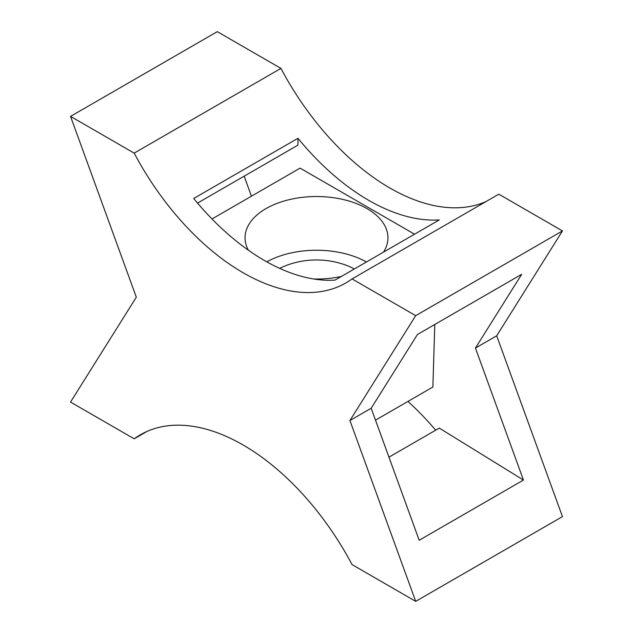<?xml version="1.0" encoding="UTF-8"?>
<svg xmlns="http://www.w3.org/2000/svg" width="633" height="633" viewBox="0 0 633 633"><rect width="100%" height="100%" fill="white"/><g stroke="black" fill="none" stroke-linecap="round" stroke-linejoin="round"><path stroke-width="0.95" d="M435.694 430.179A205.575 118.688 -120 0 0 407.913 401.449M415.699 601.35L349.922 420.526L415.699 315.661L352.059 278.916A205.575 118.688 60 0 1 345.903 282.927A205.575 118.688 60 0 1 134.18 153.123L70.54 116.385L136.317 297.201L70.54 402.074L134.18 438.819A205.575 118.688 60 0 1 140.336 434.808A205.575 118.688 60 0 1 243.119 444.991A205.575 118.688 60 0 1 352.059 564.604L415.699 601.35L562.46 516.615L496.683 335.799L475.43 348.063L523.451 480.067L419.188 540.258L371.175 408.261L417.44 334.493L521.703 274.303L475.43 348.063M354.298 268.985A54.296 31.349 0 0 0 343.26 264.222A86.096 86.096 0 0 0 289.74 264.222A54.296 31.349 0 0 0 279.762 268.416M366.428 261.983A71.45 41.256 0 0 0 266.802 261.856M383.495 252.132A71.45 41.256 0 0 0 387.95 237.786A71.45 41.256 0 0 0 367.029 208.613A71.45 41.256 0 0 0 289.154 199.672A71.45 41.256 0 0 0 245.05 237.786A71.45 41.256 0 0 0 248.365 250.209M313.802 279.011A71.45 41.256 0 0 0 341.345 276.463M414.552 234.202L300.082 168.117L212 218.971M375.504 420.162L432.869 387.04L434.8 324.468M134.18 153.123L280.941 68.396A205.575 118.688 -120 0 0 486.12 201.516M70.54 116.385L217.301 31.65L280.941 68.396M134.18 438.819L146.88 431.484M415.699 315.661L562.46 230.926L496.683 335.799M352.059 278.916L498.82 194.181L562.46 230.926M251.443 196.198L244.164 176.18M197.536 203.098L297.953 145.123L297.953 138.303A205.575 118.688 -120 0 0 439.302 219.912L335.047 280.103A205.575 118.688 60 0 1 193.698 198.493L297.953 138.303M388.963 457.161L439.302 428.098L523.451 480.067M349.922 420.526L371.175 408.261"/></g></svg>
